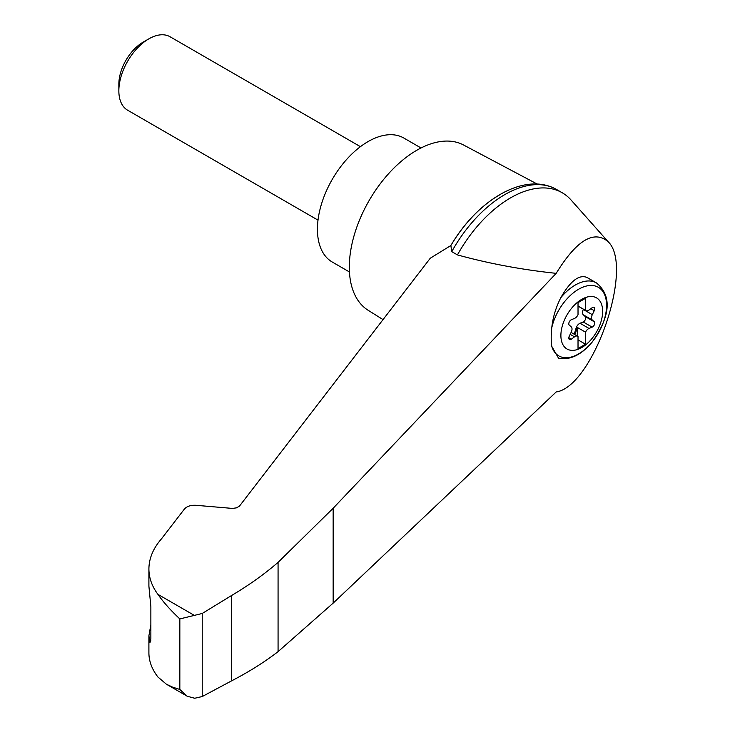 <?xml version="1.0" encoding="UTF-8"?>
<svg xmlns="http://www.w3.org/2000/svg" width="735" height="735" viewBox="0 0 735 735"><rect width="100%" height="100%" fill="white"/><g stroke="black" fill="none" stroke-linecap="round" stroke-linejoin="round"><path stroke-width="1.1" d="M556.193 391.957C593.154 386.656 634.691 266.217 608.038 241.631C593.797 229.77 576.516 240.336 556.193 273.346L333.157 508.243L278.069 562.367L278.069 651.642L333.157 603.123L556.193 391.957M608.038 241.631L571.049 199.993A103.396 59.7 120 0 0 562.229 192.763A103.396 59.7 120 0 0 457.446 254.907C489.014 263.589 521.933 269.736 556.193 273.346M278.069 562.367C264.297 574.265 248.797 585.308 231.58 595.497L202.235 613.468L179.836 618.925C170.704 610.39 163.4 602.204 157.924 594.367C151.961 586.337 148.957 577.875 148.902 568.991L148.902 586.135L150.868 606.678L150.868 638.706L150.013 642.528L148.902 635.821L148.902 652.965C148.957 661.27 151.961 669.291 157.924 677.018L166.395 684.212L187.25 696.256L194.701 698.25L202.235 696.541L231.58 680.858C248.797 671.974 264.297 662.235 278.069 651.642M148.902 568.991C148.994 558.425 153.165 548.393 161.443 538.893L184.393 509.07C186.874 506.305 190.696 505.046 195.85 505.294L232.471 508.418L236.505 507.848L239.481 506.103L430.297 258.206L450.867 245.527A98.867 57.082 120 0 1 499.286 195.087M581.771 347.536A29.519 17.043 -60 0 1 561.77 328.058A29.519 17.043 -60 0 1 585.795 297.454A29.519 17.043 -60 0 1 602.544 313.771A29.519 17.043 -60 0 1 581.771 347.536M574.504 318.42A5.301 3.059 120 0 0 578.022 314.699L578.022 302.655L585.519 298.318L585.519 310.372A5.301 3.059 120 0 0 585.868 310.629A5.301 3.059 120 0 0 589.038 310.023L592.171 307.708A3.179 1.837 120 0 1 594.073 307.349A3.179 1.837 120 0 1 594.257 310.675L592.309 314.681A5.301 3.059 120 0 0 592.309 320.01L594.257 321.765A3.179 1.837 120 0 1 594.431 324.567A3.179 1.837 120 0 1 592.171 327.139L589.038 328.444A5.301 3.059 120 0 0 585.519 332.165L585.519 344.21L578.022 348.546L578.022 336.501A5.301 3.059 120 0 0 577.673 336.235A5.301 3.059 120 0 0 574.504 336.841L571.361 339.157A3.179 1.837 120 0 1 569.46 339.515A3.179 1.837 120 0 1 569.276 336.189L571.224 332.183A5.301 3.059 120 0 0 571.224 326.854L569.276 325.1A3.179 1.837 120 0 1 569.101 322.298A3.179 1.837 120 0 1 571.361 319.725L574.504 318.42M578.022 306.036L585.519 310.372M596.48 282.947C615.967 299.246 605.383 323.308 592.061 342.234C581.284 354.977 570.121 360.315 558.582 358.257L551.764 346.35A57.192 23.345 -71.6 0 1 551.764 327.801C552.867 317.41 555.89 307.359 560.823 297.666C570.342 281.027 579.042 274.284 586.925 277.426L596.48 282.947A42.419 24.494 -60 0 0 560.823 297.666M537.248 184.081L463.519 144.979A95.44 55.107 120 0 0 416.8 150.262A95.44 55.107 120 0 0 354.72 233.464A95.44 55.107 120 0 0 368.097 310.253L383.036 319.615M148.902 635.821L150.868 624.621M166.395 684.212L172.734 687.197L179.836 689.467L187.25 696.256M202.235 613.468L202.235 696.541M231.58 595.497L231.58 680.858M562.229 192.763L556.533 189.474A103.396 59.7 120 0 0 553.437 187.884A103.396 59.7 120 0 0 451.749 251.618L457.446 254.907M451.749 251.618L450.867 245.527M421.026 147.974L403.846 138.051A71.58 41.325 120 0 0 368.051 141.598A71.58 41.325 120 0 0 321.287 204.679A71.58 41.325 120 0 0 332.266 262.037L349.437 271.959M318.016 220.142L127.633 110.222A42.419 24.494 -60 0 1 118.85 90.8A42.419 24.494 -60 0 1 148.847 38.854A42.419 24.494 -60 0 1 170.051 36.75L360.435 146.669M118.85 90.8L118.85 84.167A34.288 19.799 -60 0 1 143.095 42.171L148.847 38.854M573.934 334.076A3.179 1.837 120 0 0 574.853 332.293L576.047 328.223A5.301 3.059 120 0 1 580.034 323.253L583.177 321.948A3.179 1.837 120 0 0 585.437 319.367A3.179 1.837 120 0 0 585.262 316.574L583.314 314.81A5.301 3.059 120 0 1 583.314 309.49L583.434 309.233M577.269 336.005L577.269 327.406L585.519 332.165M577.269 327.406A5.301 3.059 120 0 0 576.791 328.655L575.606 332.725A3.179 1.837 120 0 1 574.678 334.508M578.022 339.882L585.519 344.21M551.764 327.801A39.589 22.858 -60 0 1 594.863 285.897A39.589 22.858 -60 0 1 594.863 338.495A39.589 22.858 -60 0 1 551.764 346.35M194.701 615.599L157.924 594.367M179.836 618.925L179.836 689.467M149.168 639.964L150.794 640.507M333.157 508.243L333.157 603.123M583.314 309.49L592.309 314.681M583.314 314.81L592.309 320.01M585.262 316.574L594.257 321.765M583.177 321.948L592.171 327.139M580.034 323.253L589.038 328.444M576.047 328.223L576.791 328.655M574.853 332.293L575.606 332.725M570.176 334.342L574.504 336.841M568.826 337.687L571.361 339.157M590.83 308.7L594.257 310.675M450.821 245.609C476.409 201.647 521.372 173.12 553.437 187.884M577.673 336.235L571.104 332.44M585.868 310.629L578.022 306.1"/></g></svg>
